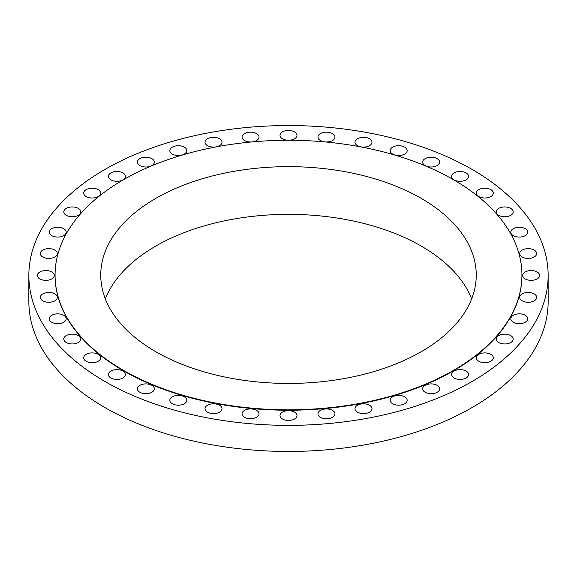 <?xml version="1.0" encoding="UTF-8"?>
<svg xmlns="http://www.w3.org/2000/svg" width="577" height="577" viewBox="0 0 577 577"><rect width="100%" height="100%" fill="white"/><g stroke="black" fill="none" stroke-linecap="round" stroke-linejoin="round"><path stroke-width="0.87" d="M219.512 138.74A8.489 4.897 0 0 0 210.259 137.679A8.489 4.897 0 0 0 205.023 142.202A8.489 4.897 0 0 0 207.511 145.671A8.489 4.897 0 0 0 216.757 146.731A8.489 4.897 0 0 0 222.001 142.202A8.489 4.897 0 0 0 219.512 138.74M184.33 147.149A8.489 4.897 0 0 0 175.083 146.089A8.489 4.897 0 0 0 169.84 150.619A8.489 4.897 0 0 0 172.328 154.081A8.489 4.897 0 0 0 181.575 155.148A8.489 4.897 0 0 0 186.818 150.619A8.489 4.897 0 0 0 184.33 147.149M151.859 158.639A8.489 4.897 0 0 0 142.613 157.579A8.489 4.897 0 0 0 137.369 162.108A8.489 4.897 0 0 0 139.858 165.57A8.489 4.897 0 0 0 149.111 166.63A8.489 4.897 0 0 0 154.347 162.108A8.489 4.897 0 0 0 151.859 158.639M122.908 172.92A8.489 4.897 0 0 0 113.655 171.859A8.489 4.897 0 0 0 108.418 176.382A8.489 4.897 0 0 0 110.899 179.851A8.489 4.897 0 0 0 120.153 180.911A8.489 4.897 0 0 0 125.389 176.382A8.489 4.897 0 0 0 122.908 172.92M98.177 189.638A8.489 4.897 0 0 0 88.923 188.571A8.489 4.897 0 0 0 83.687 193.1A8.489 4.897 0 0 0 86.168 196.569A8.489 4.897 0 0 0 95.421 197.63A8.489 4.897 0 0 0 100.665 193.1A8.489 4.897 0 0 0 98.177 189.638M78.277 208.384A8.489 4.897 0 0 0 69.031 207.316A8.489 4.897 0 0 0 63.787 211.846A8.489 4.897 0 0 0 66.276 215.315A8.489 4.897 0 0 0 75.522 216.375A8.489 4.897 0 0 0 80.766 211.846A8.489 4.897 0 0 0 78.277 208.384M63.708 228.694A8.489 4.897 0 0 0 54.454 227.634A8.489 4.897 0 0 0 49.218 232.156A8.489 4.897 0 0 0 51.699 235.625A8.489 4.897 0 0 0 60.953 236.685A8.489 4.897 0 0 0 66.196 232.156A8.489 4.897 0 0 0 63.708 228.694M54.815 250.072A8.489 4.897 0 0 0 45.569 249.012A8.489 4.897 0 0 0 40.325 253.534A8.489 4.897 0 0 0 42.813 257.003A8.489 4.897 0 0 0 52.06 258.063A8.489 4.897 0 0 0 57.303 253.534A8.489 4.897 0 0 0 54.815 250.072M51.829 271.991A8.489 4.897 0 0 0 42.575 270.923A8.489 4.897 0 0 0 37.339 275.453A8.489 4.897 0 0 0 39.827 278.922A8.489 4.897 0 0 0 49.074 279.982A8.489 4.897 0 0 0 54.317 275.453A8.489 4.897 0 0 0 51.829 271.991M54.815 293.902A8.489 4.897 0 0 0 45.569 292.842A8.489 4.897 0 0 0 40.325 297.371A8.489 4.897 0 0 0 42.813 300.833A8.489 4.897 0 0 0 52.06 301.901A8.489 4.897 0 0 0 57.303 297.371A8.489 4.897 0 0 0 54.815 293.902M63.708 315.28A8.489 4.897 0 0 0 54.454 314.22A8.489 4.897 0 0 0 49.218 318.749A8.489 4.897 0 0 0 51.699 322.211A8.489 4.897 0 0 0 60.953 323.279A8.489 4.897 0 0 0 66.196 318.749A8.489 4.897 0 0 0 63.708 315.28M78.277 335.598A8.489 4.897 0 0 0 69.031 334.53A8.489 4.897 0 0 0 63.787 339.06A8.489 4.897 0 0 0 66.276 342.529A8.489 4.897 0 0 0 75.522 343.589A8.489 4.897 0 0 0 80.766 339.06A8.489 4.897 0 0 0 78.277 335.598M98.177 354.343A8.489 4.897 0 0 0 88.923 353.275A8.489 4.897 0 0 0 83.687 357.805A8.489 4.897 0 0 0 86.168 361.274A8.489 4.897 0 0 0 95.421 362.334A8.489 4.897 0 0 0 100.665 357.805A8.489 4.897 0 0 0 98.177 354.343M122.908 371.061A8.489 4.897 0 0 0 113.655 369.994A8.489 4.897 0 0 0 108.418 374.523A8.489 4.897 0 0 0 110.899 377.985A8.489 4.897 0 0 0 120.153 379.053A8.489 4.897 0 0 0 125.389 374.523A8.489 4.897 0 0 0 122.908 371.061M151.859 385.335A8.489 4.897 0 0 0 142.613 384.275A8.489 4.897 0 0 0 137.369 388.804A8.489 4.897 0 0 0 139.858 392.266A8.489 4.897 0 0 0 149.111 393.326A8.489 4.897 0 0 0 154.347 388.804A8.489 4.897 0 0 0 151.859 385.335M184.33 396.825A8.489 4.897 0 0 0 175.083 395.764A8.489 4.897 0 0 0 169.84 400.287A8.489 4.897 0 0 0 172.328 403.756A8.489 4.897 0 0 0 181.575 404.816A8.489 4.897 0 0 0 186.818 400.287A8.489 4.897 0 0 0 184.33 396.825M219.512 405.234A8.489 4.897 0 0 0 210.259 404.174A8.489 4.897 0 0 0 205.023 408.704A8.489 4.897 0 0 0 207.511 412.166A8.489 4.897 0 0 0 216.757 413.233A8.489 4.897 0 0 0 222.001 408.704A8.489 4.897 0 0 0 219.512 405.234M256.541 410.37A8.489 4.897 0 0 0 247.288 409.309A8.489 4.897 0 0 0 242.052 413.832A8.489 4.897 0 0 0 244.533 417.301A8.489 4.897 0 0 0 253.786 418.361A8.489 4.897 0 0 0 259.03 413.832A8.489 4.897 0 0 0 256.541 410.37M294.501 412.093A8.489 4.897 0 0 0 285.254 411.033A8.489 4.897 0 0 0 280.011 415.563A8.489 4.897 0 0 0 282.499 419.025A8.489 4.897 0 0 0 291.746 420.085A8.489 4.897 0 0 0 296.989 415.563A8.489 4.897 0 0 0 294.501 412.093M332.467 410.37A8.489 4.897 0 0 0 323.214 409.309A8.489 4.897 0 0 0 317.97 413.832A8.489 4.897 0 0 0 320.459 417.301A8.489 4.897 0 0 0 329.712 418.361A8.489 4.897 0 0 0 334.948 413.832A8.489 4.897 0 0 0 332.467 410.37M369.489 405.234A8.489 4.897 0 0 0 360.243 404.174A8.489 4.897 0 0 0 354.999 408.704A8.489 4.897 0 0 0 357.488 412.166A8.489 4.897 0 0 0 366.741 413.233A8.489 4.897 0 0 0 371.977 408.704A8.489 4.897 0 0 0 369.489 405.234M404.672 396.825A8.489 4.897 0 0 0 395.425 395.764A8.489 4.897 0 0 0 390.182 400.287A8.489 4.897 0 0 0 392.67 403.756A8.489 4.897 0 0 0 401.917 404.816A8.489 4.897 0 0 0 407.16 400.287A8.489 4.897 0 0 0 404.672 396.825M437.142 385.335A8.489 4.897 0 0 0 427.889 384.275A8.489 4.897 0 0 0 422.652 388.804A8.489 4.897 0 0 0 425.141 392.266A8.489 4.897 0 0 0 434.387 393.326A8.489 4.897 0 0 0 439.631 388.804A8.489 4.897 0 0 0 437.142 385.335M466.101 371.061A8.489 4.897 0 0 0 456.847 369.994A8.489 4.897 0 0 0 451.611 374.523A8.489 4.897 0 0 0 454.092 377.985A8.489 4.897 0 0 0 463.345 379.053A8.489 4.897 0 0 0 468.582 374.523A8.489 4.897 0 0 0 466.101 371.061M490.832 354.343A8.489 4.897 0 0 0 481.579 353.275A8.489 4.897 0 0 0 476.335 357.805A8.489 4.897 0 0 0 478.823 361.274A8.489 4.897 0 0 0 488.077 362.334A8.489 4.897 0 0 0 493.313 357.805A8.489 4.897 0 0 0 490.832 354.343M510.724 335.598A8.489 4.897 0 0 0 501.478 334.53A8.489 4.897 0 0 0 496.234 339.06A8.489 4.897 0 0 0 498.723 342.529A8.489 4.897 0 0 0 507.969 343.589A8.489 4.897 0 0 0 513.213 339.06A8.489 4.897 0 0 0 510.724 335.598M525.301 315.28A8.489 4.897 0 0 0 516.047 314.22A8.489 4.897 0 0 0 510.804 318.749A8.489 4.897 0 0 0 513.292 322.211A8.489 4.897 0 0 0 522.546 323.279A8.489 4.897 0 0 0 527.782 318.749A8.489 4.897 0 0 0 525.301 315.28M534.187 293.902A8.489 4.897 0 0 0 524.94 292.842A8.489 4.897 0 0 0 519.697 297.371A8.489 4.897 0 0 0 522.185 300.833A8.489 4.897 0 0 0 531.431 301.901A8.489 4.897 0 0 0 536.675 297.371A8.489 4.897 0 0 0 534.187 293.902M537.173 271.991A8.489 4.897 0 0 0 527.926 270.923A8.489 4.897 0 0 0 522.683 275.453A8.489 4.897 0 0 0 525.171 278.922A8.489 4.897 0 0 0 534.425 279.982A8.489 4.897 0 0 0 539.661 275.453A8.489 4.897 0 0 0 537.173 271.991M534.187 250.072A8.489 4.897 0 0 0 524.94 249.012A8.489 4.897 0 0 0 519.697 253.534A8.489 4.897 0 0 0 522.185 257.003A8.489 4.897 0 0 0 531.431 258.063A8.489 4.897 0 0 0 536.675 253.534A8.489 4.897 0 0 0 534.187 250.072M525.301 228.694A8.489 4.897 0 0 0 516.047 227.634A8.489 4.897 0 0 0 510.804 232.156A8.489 4.897 0 0 0 513.292 235.625A8.489 4.897 0 0 0 522.546 236.685A8.489 4.897 0 0 0 527.782 232.156A8.489 4.897 0 0 0 525.301 228.694M510.724 208.384A8.489 4.897 0 0 0 501.478 207.316A8.489 4.897 0 0 0 496.234 211.846A8.489 4.897 0 0 0 498.723 215.315A8.489 4.897 0 0 0 507.969 216.375A8.489 4.897 0 0 0 513.213 211.846A8.489 4.897 0 0 0 510.724 208.384M256.541 133.604A8.489 4.897 0 0 0 247.288 132.544A8.489 4.897 0 0 0 242.052 137.074A8.489 4.897 0 0 0 244.533 140.536A8.489 4.897 0 0 0 253.786 141.603A8.489 4.897 0 0 0 259.03 137.074A8.489 4.897 0 0 0 256.541 133.604M294.501 131.881A8.489 4.897 0 0 0 285.254 130.82A8.489 4.897 0 0 0 280.011 135.35A8.489 4.897 0 0 0 282.499 138.812A8.489 4.897 0 0 0 291.746 139.872A8.489 4.897 0 0 0 296.989 135.35A8.489 4.897 0 0 0 294.501 131.881M332.467 133.604A8.489 4.897 0 0 0 323.214 132.544A8.489 4.897 0 0 0 317.97 137.074A8.489 4.897 0 0 0 320.459 140.536A8.489 4.897 0 0 0 329.712 141.603A8.489 4.897 0 0 0 334.948 137.074A8.489 4.897 0 0 0 332.467 133.604M369.489 138.74A8.489 4.897 0 0 0 360.243 137.679A8.489 4.897 0 0 0 354.999 142.202A8.489 4.897 0 0 0 357.488 145.671A8.489 4.897 0 0 0 366.741 146.731A8.489 4.897 0 0 0 371.977 142.202A8.489 4.897 0 0 0 369.489 138.74M404.672 147.149A8.489 4.897 0 0 0 395.425 146.089A8.489 4.897 0 0 0 390.182 150.619A8.489 4.897 0 0 0 392.67 154.081A8.489 4.897 0 0 0 401.917 155.148A8.489 4.897 0 0 0 407.16 150.619A8.489 4.897 0 0 0 404.672 147.149M437.142 158.639A8.489 4.897 0 0 0 427.889 157.579A8.489 4.897 0 0 0 422.652 162.108A8.489 4.897 0 0 0 425.141 165.57A8.489 4.897 0 0 0 434.387 166.63A8.489 4.897 0 0 0 439.631 162.108A8.489 4.897 0 0 0 437.142 158.639M490.832 189.638A8.489 4.897 0 0 0 481.579 188.571A8.489 4.897 0 0 0 476.335 193.1A8.489 4.897 0 0 0 478.823 196.569A8.489 4.897 0 0 0 488.077 197.63A8.489 4.897 0 0 0 493.313 193.1A8.489 4.897 0 0 0 490.832 189.638M466.101 172.92A8.489 4.897 0 0 0 456.847 171.859A8.489 4.897 0 0 0 451.611 176.382A8.489 4.897 0 0 0 454.092 179.851A8.489 4.897 0 0 0 463.345 180.911A8.489 4.897 0 0 0 468.582 176.382A8.489 4.897 0 0 0 466.101 172.92M28.85 275.453L28.85 301.547A259.65 149.905 0 0 0 104.899 407.55A259.65 149.905 0 0 0 387.867 440.042A259.65 149.905 0 0 0 548.15 301.547L548.15 275.453A259.65 149.905 0 0 0 472.101 169.45A259.65 149.905 0 0 0 189.133 136.958A259.65 149.905 0 0 0 28.85 275.453A259.65 149.905 0 0 0 104.899 381.455A259.65 149.905 0 0 0 387.867 413.947A259.65 149.905 0 0 0 548.15 275.453M55.067 275.251A233.433 134.773 0 0 0 55.067 275.453A233.433 134.773 0 0 0 123.435 370.751A233.433 134.773 0 0 0 377.834 399.969A233.433 134.773 0 0 0 521.933 275.453A233.433 134.773 0 0 0 521.933 275.251M123.435 370.347A233.433 134.773 0 0 0 377.834 399.558A233.433 134.773 0 0 0 521.933 275.049A233.433 134.773 0 0 0 453.565 179.75A233.433 134.773 0 0 0 199.166 150.532A233.433 134.773 0 0 0 55.067 275.049A233.433 134.773 0 0 0 123.435 370.347M421.26 198.401A187.749 108.397 0 0 0 216.649 174.903A187.749 108.397 0 0 0 100.751 275.049A187.749 108.397 0 0 0 155.74 351.696A187.749 108.397 0 0 0 360.351 375.187A187.749 108.397 0 0 0 476.249 275.049A187.749 108.397 0 0 0 421.26 198.401M471.647 298.893A187.749 108.397 0 0 0 421.26 246.098A187.749 108.397 0 0 0 236.296 218.625A187.749 108.397 0 0 0 105.353 298.893M521.933 275.453L521.933 275.049M55.067 275.453L55.067 275.049"/></g></svg>
